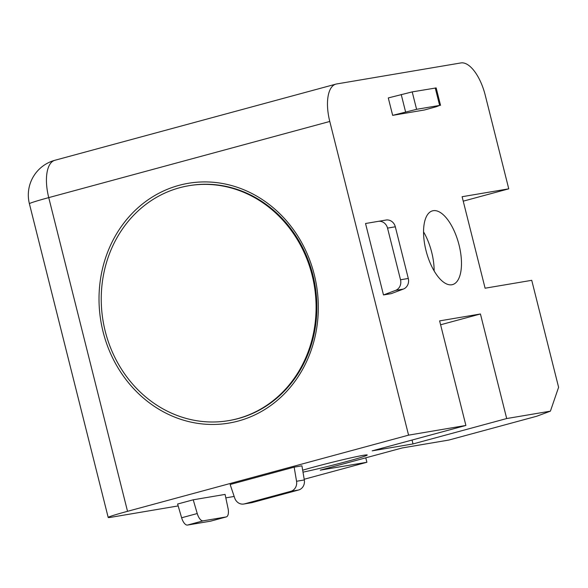<?xml version="1.0" encoding="UTF-8"?>
<svg xmlns="http://www.w3.org/2000/svg" width="588" height="588" viewBox="0 0 588 588"><rect width="100%" height="100%" fill="white"/><g stroke="black" fill="none" stroke-linecap="round" stroke-linejoin="round"><path stroke-width="0.88" d="M434.15 270.958A38.213 16.684 74.8 0 0 431.71 252.333A38.213 16.684 74.8 0 0 423.566 231.892M459.037 244.931A38.213 16.684 74.8 0 0 432.525 210.842A38.213 16.684 74.8 0 0 426.41 252.09A38.213 16.684 74.8 0 0 452.517 284.607A38.213 16.684 74.8 0 0 459.037 244.931M294.162 467.144L230.143 484.497L234.7 498.029A8.989 8.078 -99.6 0 0 243.792 504.026A8.989 8.078 -99.6 0 0 244.476 503.879L290.773 491.333A8.989 8.078 -99.6 0 0 296.55 481.271L294.162 467.144L301.931 465.828L304.319 479.955A8.989 8.078 -99.6 0 1 298.542 490.017L252.252 502.564A8.989 8.078 -99.6 0 1 251.561 502.711L243.792 504.026M303.004 472.149A38.213 1.463 165.9 0 0 346.677 461.521A38.213 1.463 165.9 0 0 367.221 455.002A38.213 1.463 165.9 0 0 343.311 459.603A38.213 1.463 165.9 0 0 302.673 470.194M226.314 516.903L210.702 521.137A8.989 3.925 74.8 0 1 210.533 521.174L187.491 525.069A8.989 3.925 74.8 0 1 181.626 517.771L177.613 504.034L193.224 499.8L197.237 513.537A8.989 3.925 74.8 0 0 203.103 520.843L226.152 516.94A8.989 3.925 74.8 0 0 226.314 516.903A8.989 3.925 74.8 0 0 228.026 508.333L225.086 494.412L193.224 499.8M304.202 479.257L366.897 462.271L320.262 470.157L402.236 447.946L448.865 440.052L536.697 416.253L550.412 411.152L558.6 387.279L531.736 280.322L485.1 288.208L462.117 196.715L508.752 188.829L463.234 201.162M508.752 188.829L485.225 95.153A35.964 15.707 74.8 0 0 460.926 62.931L336.564 83.974A35.964 15.707 74.8 0 0 335.917 84.113A35.964 15.707 74.8 0 0 329.78 121.459L48.738 197.619A35.964 15.707 -105.2 0 1 54.875 160.281A35.964 35.964 0 0 0 29.4 203.749A35.964 1.374 -14.1 0 1 48.738 197.619L127.53 511.317L408.572 435.149L465.894 425.447L372.211 450.842L413.019 443.933L506.694 418.546L550.412 411.152M127.53 511.317A35.964 1.374 165.9 0 0 108.192 517.447A35.964 1.374 165.9 0 0 111.845 517.146L178.164 505.923M225.814 497.86L234.171 496.448M378.231 221.36L365.538 223.506L383.486 294.956L395.57 290.391A8.989 8.078 -99.6 0 0 400.516 279.778L387.536 228.107A8.989 8.078 -99.6 0 0 378.231 221.36L386.007 220.044A8.989 8.078 -99.6 0 1 395.312 226.792L408.293 278.462A8.989 8.078 -99.6 0 1 403.346 289.075L391.255 293.64L383.486 294.956M436.377 106.7L424.529 109.963L392.659 115.358L416.591 109.324L439.633 105.421L436.377 106.7M392.659 115.358L388.286 97.931L412.21 91.897L436.171 87.921L440.544 105.348M314.249 274.574A121.606 109.294 -99.6 0 0 130.235 215.436A121.606 109.294 -99.6 0 0 181.508 419.56A121.606 109.294 -99.6 0 0 314.249 274.574M329.78 121.459L408.572 435.149M412.041 440.045L413.019 443.933M465.894 425.447L439.626 320.886L480.433 313.985L440.618 324.774M506.694 418.546L480.433 313.985M366.897 462.271L365.78 457.824M188.785 185.727L189.564 185.595A119.129 107.075 80.4 0 1 312.882 275.022A119.129 107.075 80.4 0 1 229.313 420.516L228.541 420.648A119.129 107.075 80.4 0 1 103.091 321.055A119.129 107.075 80.4 0 1 188.785 185.727A119.129 107.075 80.4 0 1 312.103 275.155A119.129 107.075 80.4 0 1 237.662 418.649A119.129 107.075 80.4 0 1 228.541 420.648M395.57 290.391L403.346 289.075M400.516 279.778L408.293 278.462M387.536 228.107L395.312 226.792M244.476 503.879L252.252 502.564M290.773 491.333L298.542 490.017M296.55 481.271L304.319 479.955M401.214 94.484L405.588 111.911M412.21 91.897L416.591 109.324M435.252 87.994L439.633 105.421M181.626 517.771L197.237 513.537M187.491 525.069L203.103 520.843M210.533 521.174L226.152 516.94M29.4 203.749L108.192 517.447M335.917 84.113L54.875 160.281"/></g></svg>
